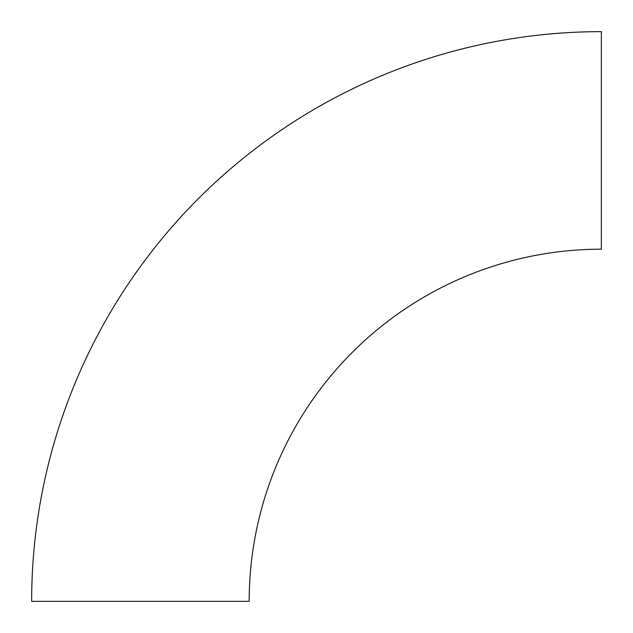 <?xml version="1.0" encoding="UTF-8"?>
<svg xmlns="http://www.w3.org/2000/svg" width="633" height="633" viewBox="0 0 633 633"><rect width="100%" height="100%" fill="white"/><g stroke="black" fill="none" stroke-linecap="round" stroke-linejoin="round"><path stroke-width="0.95" d="M601.35 249.18L601.35 31.65A569.7 569.7 0 0 0 31.65 601.35L249.18 601.35A352.17 352.17 0 0 1 601.35 249.18"/></g></svg>
